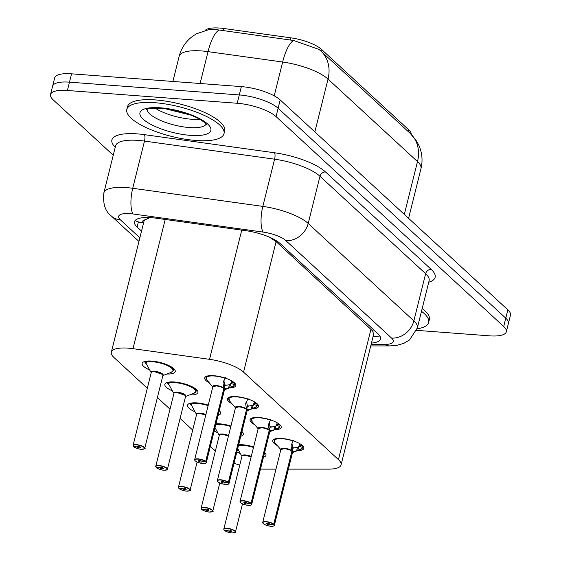 <?xml version="1.0" encoding="UTF-8"?>
<svg xmlns="http://www.w3.org/2000/svg" width="561" height="561" viewBox="0 0 561 561"><rect width="100%" height="100%" fill="white"/><g stroke="black" fill="none" stroke-linecap="round" stroke-linejoin="round"><path stroke-width="0.84" d="M277.344 445.595A16.024 4.902 14 0 1 272.779 440.616A16.024 4.902 14 0 1 281.776 438.45A16.024 4.902 14 0 1 303.88 448.365A16.024 4.902 14 0 1 297.47 450.623M254.659 424.677A16.024 4.902 14 0 1 250.094 419.698A16.024 4.902 14 0 1 259.091 417.531A16.024 4.902 14 0 1 281.194 427.454A16.024 4.902 14 0 1 274.785 429.705M231.974 403.766A16.024 4.902 14 0 1 227.408 398.78A16.024 4.902 14 0 1 236.405 396.62A16.024 4.902 14 0 1 258.509 406.536A16.024 4.902 14 0 1 252.099 408.794M209.288 382.847A16.024 4.902 14 0 1 204.723 377.862A16.024 4.902 14 0 1 213.72 375.702A16.024 4.902 14 0 1 235.823 385.617A16.024 4.902 14 0 1 229.414 387.875M238.677 444.67A17.047 5.21 14 0 1 242.464 444.74A17.047 5.21 14 0 1 253.628 446.928M264.638 452.447A17.047 5.21 14 0 1 265.97 455.294A17.047 5.21 14 0 1 263.46 457.18M215.992 423.758A17.047 5.21 14 0 1 219.779 423.821A17.047 5.21 14 0 1 230.943 426.009M241.952 431.528A17.047 5.21 14 0 1 243.285 434.375A17.047 5.21 14 0 1 240.774 436.262M195.074 411.816A17.047 5.21 14 0 1 187.521 405.21A17.047 5.21 14 0 1 197.093 402.91A17.047 5.21 14 0 1 208.257 405.098M219.267 410.61A17.047 5.21 14 0 1 220.606 413.457A17.047 5.21 14 0 1 218.089 415.343M172.388 390.898A17.047 5.21 14 0 1 164.836 384.292A17.047 5.21 14 0 1 174.408 381.992A17.047 5.21 14 0 1 197.921 392.546A17.047 5.21 14 0 1 189.604 394.916M149.703 369.987A17.047 5.21 14 0 1 142.15 363.381A17.047 5.21 14 0 1 151.722 361.074A17.047 5.21 14 0 1 175.235 371.627A17.047 5.21 14 0 1 166.919 374.005M288.375 469.129L328.627 469.129A30.049 9.186 -166 0 0 341.074 464.901A30.049 9.186 -166 0 0 338.451 459.627L243.558 372.132A30.049 9.186 -166 0 0 209.534 359.328L132.999 348.676A30.049 9.186 -166 0 0 128.203 348.157A30.049 9.186 -166 0 0 111.33 352.21A30.049 9.186 -166 0 0 113.953 357.483L147.326 388.254M149.808 217.584L145.257 219.807A10.014 3.064 -166 0 0 143.588 222.843M411.227 134.367A27.04 8.268 -166 0 0 408.815 129.9L321.467 49.361A27.04 8.268 -166 0 0 290.843 37.839L223.881 28.52A27.04 8.268 -166 0 0 219.561 28.05A27.04 8.268 -166 0 0 205.228 30.308M111.33 352.21L143.861 221.742A30.049 9.186 14 0 1 145.257 219.807M341.074 464.901L373.633 334.321L372.658 330.962L276.103 241.595L269.504 237.198M260.5 469.038A30.049 9.186 -166 0 0 263.642 469.129L275.991 469.129M234.056 463.211A30.049 9.186 -166 0 0 239.75 465.167M157.396 397.539L170.011 409.172M180.081 418.457L192.696 430.084M210.354 446.367L215.382 451.002M217.759 432.734A17.047 5.21 14 0 1 214.204 430.939M240.445 453.653A17.047 5.21 14 0 1 236.889 451.85M320.829 50.988L410.294 133.476A35.055 29.137 132.7 0 1 417.489 161.582L328.024 79.087A35.055 29.137 -47.3 0 0 320.829 50.988L319.027 49.431L293.62 40.476L215.69 29.53L209.19 29.516L196.525 33.765L193.068 35.946C186.014 41.065 181.371 47.867 179.148 56.345L172.886 81.457M113.252 155.236L53.148 99.809A30.049 9.186 14 0 1 50.525 94.543A30.049 9.186 14 0 1 67.397 90.482L237.219 103.266A30.049 9.186 14 0 1 276.04 116.59L503.701 326.509L505.777 318.178A30.049 9.186 14 0 1 508.399 323.452A30.049 9.186 14 0 0 505.777 318.178L278.116 108.259L505.777 318.178L507.852 309.854A30.049 9.186 14 0 1 510.475 315.128L506.324 331.782A30.049 9.186 14 0 1 489.451 335.836L416.592 330.352M237.219 103.266L239.295 94.935A30.049 9.186 14 0 1 278.116 108.259A30.049 9.186 14 0 0 239.295 94.935L69.473 82.158L239.295 94.935L241.37 86.611A30.049 9.186 14 0 1 280.191 99.935L507.852 309.854M50.525 94.543L52.601 86.212A30.049 9.186 14 0 1 69.473 82.158A30.049 9.186 14 0 0 52.601 86.212L54.676 77.888A30.049 9.186 14 0 1 71.549 73.828L241.37 86.611M371.452 343.073A30.049 9.186 -166 0 0 380.512 338.97A30.049 9.186 -166 0 0 377.897 333.697L280.093 243.523A30.049 9.186 -166 0 0 246.069 230.718L156.14 218.201A30.049 9.186 -166 0 0 151.351 217.682A30.049 9.186 -166 0 0 134.479 221.742A30.049 9.186 -166 0 0 137.101 227.016L141.526 231.097M503.701 326.509A30.049 9.186 14 0 1 506.324 331.782M133.7 446.605L133.827 446.787A5.806 1.774 -166 0 0 141.225 449.27A5.806 1.774 -166 0 0 143.981 447.468A5.806 1.774 -166 0 0 136.477 444.887A5.806 1.774 -166 0 0 133.623 446.598L137.045 446.914L137.179 446.381M173.475 370.295A15.021 4.593 -166 0 0 173.503 370.211A15.021 4.593 -166 0 0 172.192 367.574A15.021 4.593 -166 0 0 171.364 366.894M147.795 361.018A15.021 4.593 -166 0 0 145.257 361.831L150.86 372.118M146 363.493L145.86 363.479A15.021 4.593 14 0 1 144.766 361.459M145.383 361.312L145.257 361.831M154.619 371.712L162.381 374.376L162.907 375.435A6.01 1.837 -166 0 0 162.381 374.376A6.01 1.837 -166 0 0 154.619 371.712A6.01 1.837 -166 0 0 151.246 372.525L133.069 445.441A6.01 1.837 14 0 1 136.442 444.628A6.01 1.837 14 0 1 144.731 448.351A6.01 1.837 14 0 1 144.156 448.905M137.045 446.914A2.006 0.61 14 0 1 136.905 446.598A2.006 0.61 14 0 1 138.034 446.325A2.006 0.61 14 0 1 140.797 447.566A2.006 0.61 14 0 1 139.668 447.832A2.006 0.61 14 0 1 137.122 446.977L137.277 446.353M137.122 446.977L133.827 446.787M145.432 362.658A14.649 4.474 14 0 1 164.604 364.412A14.649 4.474 14 0 1 171.371 372.266L173.503 370.211L172.192 367.574M233.783 386.08L232.941 386.501A14.649 4.481 14 0 0 233.649 386.15L234.161 385.561L228.558 388.128L224.084 388.64L224.575 385.624M194.891 460.441A6.01 1.837 14 0 1 194.646 459.683A6.01 1.837 14 0 1 198.019 458.87A6.01 1.837 14 0 1 205.677 461.437L223.853 388.514A0.498 0.407 130.3 0 1 223.874 388.443L222.976 382.981L225.382 377.469M205.677 461.437L205.452 461.612A5.806 1.774 -166 0 0 198.061 459.129A5.806 1.774 -166 0 0 195.305 460.932A5.806 1.774 -166 0 0 202.809 463.512A5.806 1.774 -166 0 0 205.663 461.801L205.887 461.633A6.01 1.837 14 0 1 206.308 462.587L224.491 389.671A6.01 1.837 -166 0 0 224.07 388.717L224.063 388.71A0.498 0.428 135.3 0 1 224.084 388.64M206.56 376.263A15.021 4.593 -166 0 0 205.929 377.181A15.021 4.593 -166 0 0 205.908 377.258M234.154 385.575A15.021 4.593 -166 0 0 234.168 385.561L234.4 384.636L230.76 383.373L231.293 382.216A11.017 3.366 -166 0 0 231.658 381.634A11.017 3.366 -166 0 0 231.553 380.8M235.024 383.422A15.021 4.593 14 0 1 234.947 383.486L234.4 384.636M216.202 385.954A6.01 1.837 -166 0 0 212.829 386.767L216.202 385.954A6.01 1.837 -166 0 1 223.853 388.521A6.01 1.837 14 0 0 218.334 386.256A6.01 1.837 14 0 0 213.194 386.319M205.887 461.633L224.07 388.717M205.663 461.801L202.233 461.486A2.006 0.61 14 0 1 202.374 461.808A2.006 0.61 14 0 1 201.252 462.075A2.006 0.61 14 0 1 198.489 460.833A2.006 0.61 14 0 1 199.611 460.567A2.006 0.61 14 0 1 202.163 461.423L205.452 461.612M223.874 388.443L224.68 385.218L223.888 380.526M224.891 385.414L229.393 384.769L230.529 384.292L230.76 383.373M229.68 384.657A11.01 3.366 14 0 1 224.575 384.923M223.313 381.627L222.976 382.981L223.229 381.782M195.88 140.467A50.083 15.308 14 0 1 126.814 109.472A50.083 15.308 14 0 1 154.934 102.712A50.083 15.308 14 0 1 224 133.7A50.083 15.308 14 0 1 195.88 140.467M126.814 109.472L127.508 106.695A50.083 15.308 14 0 1 155.621 99.935A50.083 15.308 14 0 1 224.688 130.923L224 133.7M156.386 467.523L156.512 467.706A5.806 1.774 -166 0 0 163.91 470.188A5.806 1.774 -166 0 0 166.666 468.386A5.806 1.774 -166 0 0 159.163 465.805A5.806 1.774 -166 0 0 156.309 467.516L159.731 467.832L159.864 467.299M196.161 391.206A15.021 4.593 -166 0 0 196.189 391.129A15.021 4.593 -166 0 0 194.877 388.493A15.021 4.593 -166 0 0 194.043 387.805M170.474 381.929A15.021 4.593 -166 0 0 167.942 382.742L173.545 393.037M168.679 384.411L168.545 384.397A15.021 4.593 14 0 1 167.451 382.378M168.069 382.23L167.942 382.742M177.304 392.63L185.067 395.295L185.593 396.347A6.01 1.837 -166 0 0 185.067 395.295A6.01 1.837 -166 0 0 177.304 392.63A6.01 1.837 -166 0 0 173.931 393.443L155.748 466.359A6.01 1.837 14 0 1 159.128 465.546A6.01 1.837 14 0 1 167.416 469.262A6.01 1.837 14 0 1 166.841 469.816M159.731 467.832A2.006 0.61 14 0 1 159.59 467.509A2.006 0.61 14 0 1 160.719 467.243A2.006 0.61 14 0 1 163.482 468.484A2.006 0.61 14 0 1 162.353 468.751A2.006 0.61 14 0 1 159.801 467.895L159.962 467.271M159.801 467.895L156.512 467.706M168.111 383.57A14.649 4.474 14 0 1 187.283 385.33A14.649 4.474 14 0 1 194.057 393.184L196.182 391.129L194.877 388.493M179.071 488.442L179.197 488.624A5.806 1.774 -166 0 0 186.596 491.099A5.806 1.774 -166 0 0 189.352 489.297A5.806 1.774 -166 0 0 181.848 486.724A5.806 1.774 -166 0 0 178.994 488.435L182.416 488.75L182.549 488.21M193.159 402.847A15.021 4.593 -166 0 0 190.628 403.661L196.231 413.955M191.364 405.33L191.231 405.315A15.021 4.593 14 0 1 190.137 403.296M190.754 403.149L190.628 403.661M199.989 413.548L205.782 415.014A6.01 1.837 -166 0 0 199.989 413.548A6.01 1.837 -166 0 0 196.616 414.355L178.433 487.271A6.01 1.837 14 0 1 181.813 486.464A6.01 1.837 14 0 1 190.095 490.181A6.01 1.837 14 0 1 189.527 490.735M182.416 488.75A2.006 0.61 14 0 1 182.276 488.428A2.006 0.61 14 0 1 183.398 488.161A2.006 0.61 14 0 1 186.161 489.395A2.006 0.61 14 0 1 185.039 489.669A2.006 0.61 14 0 1 182.486 488.813L182.648 488.189M182.486 488.813L179.197 488.624M201.757 509.353L201.883 509.542A5.806 1.774 -166 0 0 209.281 512.018A5.806 1.774 -166 0 0 212.037 510.215A5.806 1.774 -166 0 0 204.527 507.642A5.806 1.774 -166 0 0 201.68 509.346L205.102 509.661L205.235 509.129M222.675 434.466L228.467 435.925A6.01 1.837 -166 0 0 222.675 434.459A6.01 1.837 -166 0 0 219.302 435.273L201.119 508.189A6.01 1.837 14 0 1 204.492 507.375A6.01 1.837 14 0 1 212.78 511.099A6.01 1.837 14 0 1 212.212 511.653M205.102 509.661A2.006 0.61 14 0 1 204.961 509.346A2.006 0.61 14 0 1 206.083 509.072A2.006 0.61 14 0 1 208.846 510.314A2.006 0.61 14 0 1 207.724 510.587A2.006 0.61 14 0 1 205.172 509.732L205.326 509.108M205.172 509.732L201.883 509.542M215.017 427.664L218.909 434.866M224.435 530.271L224.568 530.454A5.806 1.774 -166 0 0 231.966 532.936A5.806 1.774 -166 0 0 234.722 531.134A5.806 1.774 -166 0 0 227.212 528.553A5.806 1.774 -166 0 0 224.358 530.264L227.787 530.58L227.92 530.047M245.36 455.378L251.153 456.843A6.01 1.837 -166 0 0 245.36 455.378A6.01 1.837 -166 0 0 241.987 456.191L223.804 529.107A6.01 1.837 14 0 1 227.177 528.294A6.01 1.837 14 0 1 235.466 532.017A6.01 1.837 14 0 1 234.898 532.564M227.787 530.58A2.006 0.61 14 0 1 227.647 530.264A2.006 0.61 14 0 1 228.769 529.991A2.006 0.61 14 0 1 231.532 531.232A2.006 0.61 14 0 1 230.41 531.498A2.006 0.61 14 0 1 227.857 530.643L228.011 530.019M227.857 530.643L224.568 530.454M237.703 448.583L241.595 455.784M257.709 404.341A15.021 4.593 14 0 1 257.632 404.404L256.854 406.48A15.021 4.593 -166 0 1 256.84 406.487L251.244 409.046L246.77 409.558L247.261 406.543M217.577 481.352A6.01 1.837 14 0 1 217.331 480.595A6.01 1.837 14 0 1 220.704 479.788A6.01 1.837 14 0 1 228.355 482.355L246.531 409.432A0.498 0.407 130.3 0 1 246.56 409.362L245.662 403.899L248.067 398.387M228.355 482.355L228.138 482.53A5.806 1.774 -166 0 0 220.739 480.048A5.806 1.774 -166 0 0 217.984 481.85A5.806 1.774 -166 0 0 225.494 484.423A5.806 1.774 -166 0 0 228.348 482.719L228.572 482.551A6.01 1.837 14 0 1 228.993 483.505L247.177 410.589A6.01 1.837 -166 0 0 246.749 409.635A0.498 0.428 135.3 0 1 246.77 409.558M229.246 397.181A15.021 4.593 -166 0 0 228.615 398.1A15.021 4.593 -166 0 0 228.593 398.177M238.888 406.872A6.01 1.837 -166 0 0 235.515 407.679L238.888 406.872A6.01 1.837 -166 0 1 246.538 409.439A6.01 1.837 14 0 0 241.013 407.174A6.01 1.837 14 0 0 235.879 407.23M228.572 482.551L246.496 409.607M228.348 482.719L224.919 482.404A2.006 0.61 14 0 1 225.059 482.719A2.006 0.61 14 0 1 223.937 482.993A2.006 0.61 14 0 1 221.174 481.752A2.006 0.61 14 0 1 222.296 481.478A2.006 0.61 14 0 1 224.849 482.334L228.138 482.53M246.56 409.362L247.359 406.129L246.574 401.445M247.576 406.332L253.214 405.203L253.979 403.135A11.017 3.366 -166 0 0 254.343 402.546A11.017 3.366 -166 0 0 254.238 401.718M252.366 405.568A11.01 3.366 14 0 1 247.261 405.841M256.854 406.48L256.328 407.069A14.649 4.481 14 0 1 255.627 407.412L256.468 406.998M245.999 402.539L245.662 403.899L245.914 402.693M279.154 427.917L278.305 428.331A14.649 4.481 14 0 0 279.013 427.98L279.525 427.391L273.922 429.964L269.455 430.476L269.946 427.461M240.262 502.27A6.01 1.837 14 0 1 240.017 501.513A6.01 1.837 14 0 1 243.39 500.7A6.01 1.837 14 0 1 251.04 503.266L269.217 430.343A0.498 0.407 130.3 0 1 269.238 430.273L268.34 424.817L270.753 419.298M251.04 503.266L250.823 503.441A5.806 1.774 -166 0 0 243.425 500.966A5.806 1.774 -166 0 0 240.669 502.768A5.806 1.774 -166 0 0 248.179 505.342A5.806 1.774 -166 0 0 251.033 503.631L251.258 503.462A6.01 1.837 14 0 1 251.679 504.423L269.862 431.507A6.01 1.837 -166 0 0 269.434 430.546A0.498 0.428 135.3 0 1 269.455 430.476M251.931 418.092A15.021 4.593 -166 0 0 251.293 419.018A15.021 4.593 -166 0 0 251.279 419.095M279.525 427.405A15.021 4.593 -166 0 0 279.539 427.398L279.771 426.472L276.124 425.203L276.664 424.053A11.017 3.366 -166 0 0 277.022 423.464A11.017 3.366 -166 0 0 276.924 422.636M280.395 425.252A15.021 4.593 14 0 1 280.318 425.322L279.771 426.472M261.573 427.784A6.01 1.837 -166 0 0 258.193 428.597L261.573 427.791A6.01 1.837 -166 0 1 269.224 430.35A6.01 1.837 14 0 0 263.698 428.092A6.01 1.837 14 0 0 258.565 428.148M251.258 503.462L269.182 430.525M251.033 503.631L247.604 503.322A2.006 0.61 14 0 1 247.745 503.638A2.006 0.61 14 0 1 246.623 503.911A2.006 0.61 14 0 1 243.86 502.67A2.006 0.61 14 0 1 244.982 502.397A2.006 0.61 14 0 1 247.534 503.252L250.823 503.441M269.238 430.273L270.044 427.047L269.259 422.363M270.262 427.244L274.764 426.605L275.9 426.122L276.124 425.203M275.051 426.486A11.01 3.366 14 0 1 269.946 426.76M303.08 446.17A15.021 4.593 14 0 1 303.003 446.233L302.225 448.316A15.021 4.593 -166 0 1 302.211 448.323L296.608 450.876L292.141 451.388L292.632 448.372M262.948 523.189A6.01 1.837 14 0 1 262.702 522.431A6.01 1.837 14 0 1 266.075 521.618A6.01 1.837 14 0 1 273.726 524.184L291.902 451.261A0.498 0.407 130.3 0 1 291.923 451.191L291.026 445.729L293.438 440.217M273.726 524.184L273.509 524.36A5.806 1.774 -166 0 0 266.11 521.877A5.806 1.774 -166 0 0 263.354 523.679A5.806 1.774 -166 0 0 270.858 526.26A5.806 1.774 -166 0 0 273.712 524.549L273.943 524.381A6.01 1.837 14 0 1 274.364 525.334L292.54 452.418A6.01 1.837 -166 0 0 292.12 451.465A0.498 0.428 135.3 0 1 292.141 451.388M274.617 439.011A15.021 4.593 -166 0 0 273.978 439.929A15.021 4.593 -166 0 0 273.964 440.006M284.259 448.702A6.01 1.837 -166 0 0 280.879 449.515L284.252 448.702A6.01 1.837 -166 0 1 291.909 451.268A6.01 1.837 14 0 0 286.383 449.003A6.01 1.837 14 0 0 281.25 449.066M273.943 524.381L291.86 451.444M273.712 524.549L270.29 524.233A2.006 0.61 14 0 1 270.43 524.556A2.006 0.61 14 0 1 269.308 524.823A2.006 0.61 14 0 1 266.545 523.581A2.006 0.61 14 0 1 267.667 523.315A2.006 0.61 14 0 1 270.22 524.17L273.509 524.36M291.923 451.191L292.73 447.966L291.944 443.274M292.947 448.162L298.585 447.04L299.343 444.964A11.017 3.366 -166 0 0 299.707 444.382A11.017 3.366 -166 0 0 299.609 443.548M297.737 447.405A11.01 3.366 14 0 1 292.632 447.678M302.225 448.316L301.699 448.898A14.649 4.481 14 0 1 300.991 449.249L301.839 448.828M421.493 311.313A50.083 15.308 14 0 1 428.653 322.4A50.083 15.308 14 0 1 417.103 328.83M422.181 308.536A50.083 15.308 14 0 1 429.34 319.623L428.653 322.4M165.215 219.463L132.999 348.676M143.581 222.878A30.049 24.972 132.7 0 1 135.068 220.571M223.881 28.52L223.32 30.75M321.467 49.361L321.018 51.163M290.843 37.839L290.289 40.076M408.815 129.9L408.366 131.702M274.645 239.722A30.049 24.972 132.7 0 1 273.705 239.722M374.867 330.913A30.049 24.972 132.7 0 1 372.658 330.962M148.903 217.941A30.049 9.411 -82.1 0 1 148.742 217.542M373.128 336.348L374.888 336.348A30.049 18.085 -90 0 1 373.163 336.214M241.749 230.115L209.534 359.328M276.103 241.595L243.558 372.132M371.003 329.097L338.451 459.627M314.854 131.898L328.024 79.087A40.062 12.251 -166 0 0 282.653 62.019L208.033 51.633A40.062 12.251 -166 0 0 201.637 50.939A40.062 12.251 -166 0 0 179.148 56.345M219.063 30.049A35.055 10.975 -82.1 0 0 208.033 51.633L200.088 83.505M410.294 133.476L416.781 141.365L418.646 144.843C422.153 152.473 422.931 160.397 420.981 168.609A40.062 12.251 -166 0 0 417.489 161.582L404.32 214.386M274.217 95.847L282.653 62.019A35.055 10.975 -82.1 0 1 293.62 40.476M71.549 73.828L67.397 90.482M280.191 99.935L276.04 116.59M138.378 221.89L137.101 227.016M371.123 344.391L385 344.391A20.035 6.122 -166 0 0 391.557 338.059L285.893 240.634A20.035 6.122 -166 0 0 263.214 232.1L133.104 213.986A20.035 6.122 -166 0 0 129.907 213.643A20.035 6.122 -166 0 0 120.405 219.863L139.857 237.801M120.405 219.863A20.035 16.648 -47.3 0 1 111.443 216.083C105.307 211.595 102.768 203.902 103.834 192.991A40.062 12.251 14 0 1 126.33 187.584A40.062 12.251 14 0 1 132.726 188.279L144.493 141.084A40.062 12.251 -166 0 0 138.097 140.39A40.062 12.251 -166 0 0 115.601 145.804L115.636 145.678M115.229 147.298A45.069 13.78 14 0 1 137.207 133.876A45.069 13.78 14 0 1 144.394 134.654L274.504 152.767A45.069 13.78 14 0 1 325.541 171.975L431.199 269.392A45.069 13.78 14 0 1 428.744 282.218M133.104 213.986A20.035 6.269 -82.1 0 1 132.726 188.279L262.836 206.385L274.602 159.191L144.493 141.084A5.007 1.571 97.9 0 0 144.394 134.654M263.214 232.1A20.035 6.269 -82.1 0 1 262.836 206.385A40.062 12.251 14 0 1 308.199 223.46L319.966 176.266A40.062 12.251 -166 0 0 274.602 159.191A5.007 1.571 97.9 0 0 274.504 152.767M285.893 240.634A20.035 16.648 -47.3 0 0 308.199 223.46L413.857 320.878L425.624 273.691L319.966 176.266A5.007 4.165 132.7 0 1 325.541 171.975M391.557 338.059A20.035 16.648 -47.3 0 0 413.857 320.878A40.062 12.251 14 0 1 417.356 327.912L429.116 280.717A40.062 12.251 -166 0 0 425.624 273.691A5.007 4.165 132.7 0 1 431.199 269.392M370.744 345.92L389.615 345.92A20.035 12.054 -90 0 1 385 344.391M151.225 372.602A6.192 1.893 14 0 1 157.641 371.782A6.192 1.893 14 0 1 162.886 375.519M133.315 446.198A6.01 1.837 14 0 1 133.069 445.441L133.525 446.556M151.617 372.076A6.01 1.837 14 0 1 156.877 372.048A6.01 1.837 14 0 1 162.381 374.376M224.533 388.605A6.192 1.893 14 0 1 224.47 389.748M212.808 386.852A6.192 1.893 14 0 1 216.532 385.547A6.192 1.893 14 0 1 223.776 387.91M212.829 386.767L194.646 459.683L194.976 460.651C196.371 461.983 198.994 462.944 202.837 463.526C205.473 463.456 206.63 463.141 206.308 462.587A6.01 1.837 14 0 1 205.74 463.141M224.372 389.103A6.01 1.837 14 0 0 224.063 388.71L223.811 388.696M212.787 386.915L206.848 380.007A14.649 4.481 14 0 1 210.291 376.01A14.649 4.481 14 0 1 225.087 378.254M231.293 382.216L234.947 383.486M229.673 387.721L230.529 384.292M228.558 388.128L229.393 384.769M206.132 124.121A30.525 9.334 14 0 1 189.267 127.543A30.525 9.334 14 0 1 147.08 109.402M190.34 135.362A36.535 11.171 14 0 1 143.139 119.156A36.535 11.171 14 0 1 160.467 107.81A36.535 11.171 14 0 1 207.668 124.016A36.535 11.171 14 0 1 190.34 135.362M199.73 119.22A30.525 9.334 14 0 1 191.35 119.213A30.525 9.334 14 0 1 155.039 108.077M173.91 393.513A6.192 1.893 14 0 1 180.326 392.7A6.192 1.893 14 0 1 185.572 396.438M155.993 467.117A6.01 1.837 14 0 1 155.748 466.359L156.21 467.474M174.303 392.995A6.01 1.837 14 0 1 179.562 392.959A6.01 1.837 14 0 1 185.067 395.295M196.595 414.432A6.192 1.893 14 0 1 199.274 413.078A6.192 1.893 14 0 1 205.887 414.586M178.679 488.028A6.01 1.837 14 0 1 178.433 487.271L178.896 488.386M196.988 413.906A6.01 1.837 14 0 1 205.782 415.014M190.796 404.488A14.649 4.474 14 0 1 208.131 405.61M219.281 435.35A6.192 1.893 14 0 1 221.953 433.997A6.192 1.893 14 0 1 228.572 435.504M201.364 508.946A6.01 1.837 14 0 1 201.119 508.189L201.581 509.304M219.674 434.824A6.01 1.837 14 0 1 228.467 435.925M215.768 424.642A14.649 4.474 14 0 1 230.816 426.528M241.966 456.261A6.192 1.893 14 0 1 244.638 454.915A6.192 1.893 14 0 1 251.258 456.423M224.049 529.865A6.01 1.837 14 0 1 223.804 529.107L224.267 530.222M242.359 455.742A6.01 1.837 14 0 1 251.153 456.843M238.453 445.56A14.649 4.474 14 0 1 253.495 447.447M247.219 409.523A6.192 1.893 14 0 1 247.156 410.666M235.494 407.77A6.192 1.893 14 0 1 239.217 406.466A6.192 1.893 14 0 1 246.461 408.829M235.515 407.679L217.331 480.595L217.661 481.569C219.056 482.902 221.679 483.855 225.522 484.438C228.159 484.367 229.316 484.059 228.993 483.505A6.01 1.837 14 0 1 228.425 484.059M246.749 409.628A6.01 1.837 14 0 1 247.057 410.014M235.473 407.826L229.526 400.926A14.649 4.481 14 0 1 232.969 396.922A14.649 4.481 14 0 1 247.773 399.173M253.979 403.135L257.632 404.404M257.085 405.554L253.439 404.292M252.359 408.639L253.214 405.203M251.244 409.046L252.078 405.687M269.897 430.441A6.192 1.893 14 0 1 269.841 431.577M258.172 428.681A6.192 1.893 14 0 1 261.903 427.384A6.192 1.893 14 0 1 269.147 429.747M258.193 428.597L240.017 501.513L240.346 502.481C241.742 503.82 244.365 504.774 248.207 505.356C250.844 505.286 252.001 504.97 251.679 504.423A6.01 1.837 14 0 1 251.111 504.977M269.434 430.546A6.01 1.837 14 0 1 269.743 430.932M258.158 428.744L252.212 421.837A14.649 4.481 14 0 1 255.655 417.84A14.649 4.481 14 0 1 270.458 420.091M276.664 424.053L280.318 425.322M275.044 429.551L275.9 426.122M273.922 429.964L274.764 426.605M292.583 451.36A6.192 1.893 14 0 1 292.526 452.496M280.858 449.599A6.192 1.893 14 0 1 284.588 448.295A6.192 1.893 14 0 1 291.832 450.658M280.879 449.515L262.702 522.431L263.032 523.399C264.427 524.731 267.05 525.692 270.893 526.274C273.53 526.204 274.687 525.888 274.364 525.334A6.01 1.837 14 0 1 273.789 525.888M292.12 451.458A6.01 1.837 14 0 1 292.428 451.85M280.844 449.663L274.897 442.755A14.649 4.481 14 0 1 278.34 438.758A14.649 4.481 14 0 1 293.137 441.009M299.343 444.964L303.003 446.233M302.456 447.39L298.81 446.121M297.73 450.469L298.585 447.04M296.608 450.876L297.449 447.517M374.888 336.348L379.902 336.067M420.981 168.609L408.583 218.32M166.084 108.743L165.986 109.122M103.834 192.991L115.601 145.804M389.615 345.92L396.781 345.366L403.738 343.395L409.488 340.008L417.356 327.912M111.443 216.083L138.953 241.447M162.907 375.435L144.731 448.351C145.895 448.491 144.738 448.807 141.26 449.284C139.072 449.452 133.111 446.914 133.749 446.759M173.503 370.211L173.868 368.745M162.872 375.575L171.371 372.266M206.848 380.007L206.111 376.452M224.456 389.811L232.941 386.501M146.631 109.661C146.442 110.405 144.829 107.775 161.4 108.252C176.561 109.795 189.625 113.617 200.586 119.717C208.783 125.278 205.109 123.701 206.413 124.563M164.499 108.546L191.154 115.194M185.593 396.347L167.416 469.262C168.581 469.41 167.423 469.725 163.945 470.202C161.75 470.37 155.797 467.832 156.428 467.671M196.189 391.129L196.553 389.664M185.558 396.494L194.057 393.184M197.107 462.061L190.095 490.181C191.266 490.328 190.109 490.637 186.624 491.12C184.436 491.289 178.482 488.743 179.113 488.589M219.793 482.979L212.78 511.099C213.951 511.246 212.794 511.555 209.309 512.032C207.121 512.2 201.168 509.661 201.799 509.507M242.478 503.897L235.466 532.017C236.63 532.158 235.473 532.473 231.995 532.95C229.807 533.118 223.853 530.58 224.484 530.426M229.526 400.926L228.79 397.37M247.142 410.729L255.627 407.412M252.212 421.837L251.475 418.289M269.827 431.647L278.305 428.331M274.897 442.755L274.161 439.2M292.505 452.559L300.991 449.249"/></g></svg>
